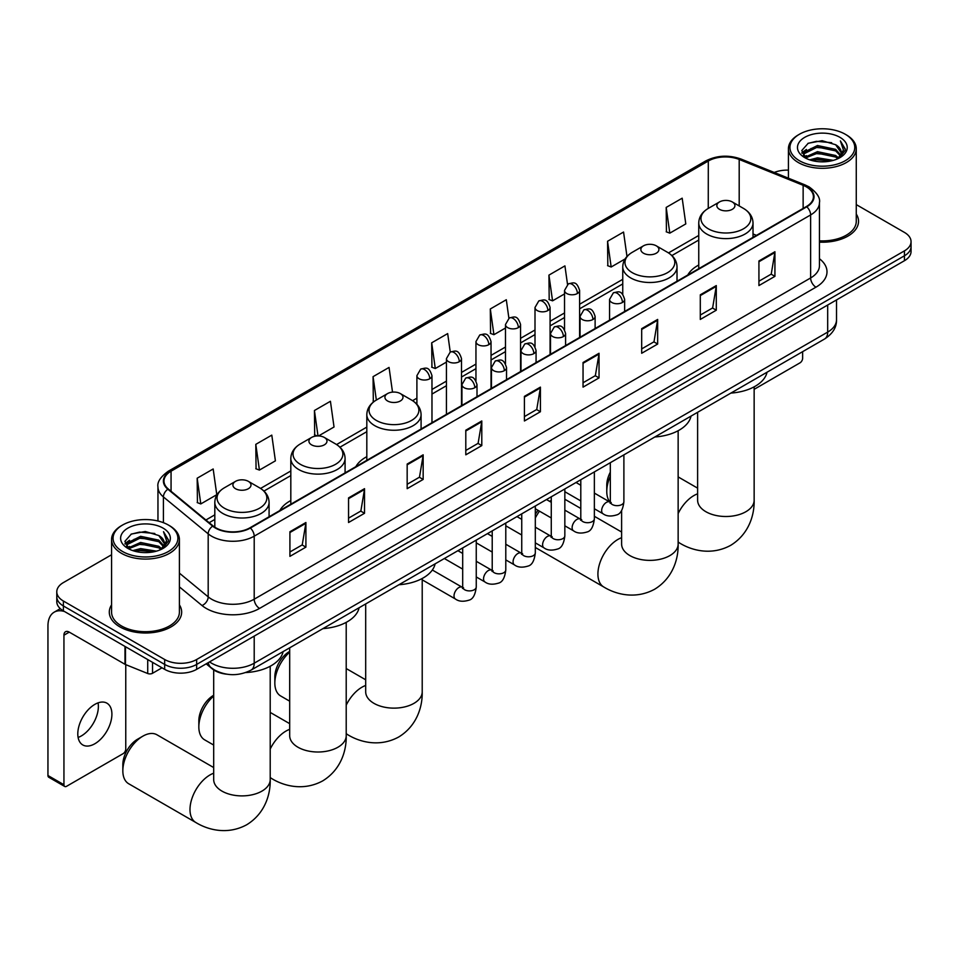 <?xml version="1.0" encoding="UTF-8"?>
<svg xmlns="http://www.w3.org/2000/svg" width="959" height="959" viewBox="0 0 959 959"><rect width="100%" height="100%" fill="white"/><g stroke="black" fill="none" stroke-linecap="round" stroke-linejoin="round"><path stroke-width="1.44" d="M290.817 500.538A39.942 23.064 0 0 0 279.848 510.536M366.817 456.664A39.942 23.064 0 0 0 355.849 466.661M698.751 265.02A39.942 23.064 0 0 0 687.783 275.029M226.552 674.177A22.608 13.054 180 0 1 212.239 668.831L206.185 663.844M111.568 554.77L63.402 582.581A22.608 13.054 0 0 0 56.785 591.811L56.785 601.653A22.608 13.054 0 0 0 63.402 610.883L164.672 669.346A22.608 13.054 0 0 0 196.643 669.346L904.433 260.716A22.608 13.054 0 0 0 911.05 251.486L911.05 246.559A22.608 13.054 0 0 1 904.433 255.789A22.608 13.054 0 0 0 911.05 246.559L911.05 241.644A22.608 13.054 0 0 0 904.433 232.414L856.267 204.603M56.785 591.811A22.608 13.054 0 0 0 63.402 601.041L164.672 659.504A22.608 13.054 0 0 0 196.643 659.504L196.643 664.431L904.433 255.789L196.643 664.431A22.608 13.054 0 0 1 164.672 664.431A22.608 13.054 0 0 0 196.643 664.431L196.643 669.346M63.402 601.041L63.402 605.968L164.672 664.431L63.402 605.968A22.608 13.054 0 0 1 56.785 596.738A22.608 13.054 0 0 0 63.402 605.968L63.402 610.883M111.568 604.853A36.178 20.882 0 0 0 109.302 612.118A36.178 20.882 0 0 0 119.899 626.886A36.178 20.882 0 0 0 159.326 631.418A36.178 20.882 0 0 0 181.659 612.118A36.178 20.882 0 0 0 179.405 604.853A36.178 20.882 0 0 1 181.659 612.118A36.178 20.882 0 0 1 159.326 631.418A36.178 20.882 0 0 1 119.899 626.886A36.178 20.882 0 0 1 109.302 612.118A36.178 20.882 0 0 1 111.568 604.853M806.363 186.873A24.119 13.929 180 0 1 813.424 196.715A24.119 13.929 180 0 1 806.363 206.557L249.939 527.81A24.119 13.929 180 0 1 213.138 525.952L168.352 489.03A24.119 13.929 180 0 1 163.989 481.034A24.119 13.929 180 0 1 171.062 471.193L708.305 161.016A24.119 13.929 180 0 1 739.197 159.458L803.139 185.303A24.119 13.929 180 0 1 806.363 186.873M806.783 186.621A24.718 14.277 0 0 0 803.486 185.027L739.533 159.17A24.718 14.277 0 0 0 707.874 160.764L170.63 470.941A24.718 14.277 0 0 0 167.861 489.222L212.634 526.143A24.718 14.277 0 0 0 250.371 528.049L806.783 206.808A24.718 14.277 0 0 0 806.783 186.621M289.918 531.742L289.918 556.364L305.909 547.133L305.909 522.511L289.918 531.742M289.918 551.988L302.229 544.88L305.837 523.326A6.03 3.476 -120 0 0 305.909 522.511M302.121 544.952L305.909 547.133M348.549 497.901L348.549 522.511L364.528 513.281L364.528 488.67L348.549 497.901M348.549 518.148L360.86 511.039L364.468 489.486A6.03 3.476 -120 0 0 364.528 488.67M360.752 511.099L364.528 513.281M407.167 464.048L407.167 488.67L423.159 479.44L423.159 454.818L407.167 464.048M407.167 484.295L419.479 477.186L423.099 455.633A6.03 3.476 -120 0 0 423.159 454.818M419.371 477.246L423.159 479.44M465.798 430.207L465.798 454.818L481.79 445.587L481.79 420.965L465.798 430.207M465.798 450.454L478.109 443.346L481.718 421.792A6.03 3.476 -120 0 0 481.79 420.965M478.002 443.406L481.79 445.587M758.929 260.968L758.929 285.578L774.92 276.348L774.92 251.737L758.929 260.968M758.929 281.215L771.24 274.106L774.848 252.553A6.03 3.476 -120 0 0 774.92 251.737M771.132 274.166L774.92 276.348M700.298 294.809L700.298 319.431L716.289 310.201L716.289 285.578L700.298 294.809M700.298 315.055L712.621 307.947L716.229 286.393A6.03 3.476 -120 0 0 716.289 285.578M712.513 308.019L716.289 310.201M641.679 328.661L641.679 353.272L657.658 344.041L657.658 319.431L641.679 328.661M641.679 348.908L653.99 341.8L657.598 320.246A6.03 3.476 -120 0 0 657.658 319.431M653.882 341.86L657.658 344.041M583.048 362.502L583.048 387.124L599.039 377.894L599.039 353.272L583.048 362.502M583.048 382.761L595.359 375.64L598.967 354.099A6.03 3.476 -120 0 0 599.039 353.272M595.251 375.712L599.039 377.894M524.417 396.355L524.417 420.977L540.408 411.735L540.408 387.124L524.417 396.355M524.417 416.602L536.74 409.493L540.349 387.939A6.03 3.476 -120 0 0 540.408 387.124M536.632 409.553L540.408 411.735M819.454 242.148A36.178 20.882 0 0 0 858.533 221.337A36.178 20.882 0 0 0 856.267 214.061A36.178 20.882 0 0 1 858.533 221.337A36.178 20.882 0 0 1 819.454 242.148M196.643 659.504L904.433 250.874A22.608 13.054 0 0 0 911.05 241.644M788.43 170.139A22.608 13.054 0 0 0 774.249 172.464M318.532 435.949L334.032 426.995L330.423 401.282L314.432 410.512L314.696 434.978M255.801 444.353L259.421 470.078L275.401 460.847L271.793 435.122L255.801 444.353L256.065 468.819M197.182 478.205L200.791 503.931L216.782 494.688L213.174 468.975L197.182 478.205L197.434 502.672M508.893 318.22L506.304 299.735L490.313 308.966L490.564 333.432M567.524 284.427L564.923 265.883L548.944 275.113L549.195 299.592M626.982 256.473L623.554 232.042L607.562 241.272L607.826 265.739M666.193 207.42L669.802 233.145L685.793 223.915L682.185 198.189L666.193 207.42L666.445 231.886M392.519 392.123L389.054 367.429L373.063 376.659L373.315 401.126M450.262 352.061L447.673 333.588L431.682 342.819L431.946 367.285M431.682 342.819L435.29 368.532L446.426 362.106M435.29 368.532L431.682 367.189M490.313 308.966L493.921 334.691L505.477 328.014M493.921 334.691L490.313 333.336M548.944 275.113L552.552 300.838L564.527 293.922M552.552 300.838L548.944 299.496M607.562 241.272L611.171 266.998L625.076 258.966M611.171 266.998L607.562 265.643M669.802 233.145L666.193 231.79M374.19 401.449L373.063 401.03M373.063 376.659L376.348 400.059A24.922 14.397 0 0 0 376.324 420.426A24.922 14.397 0 0 0 411.579 420.426A24.922 14.397 0 0 0 411.579 400.071L400.347 393.586A9.051 5.227 0 0 0 387.556 393.586A9.051 5.227 0 0 0 387.556 400.97A9.051 5.227 0 0 0 400.347 400.97A9.051 5.227 0 0 0 400.347 393.586L411.579 400.071C417.716 403.715 420.881 408.558 421.085 414.6A27.14 15.668 0 0 1 404.338 429.069A27.14 15.668 0 0 1 374.765 425.676A27.14 15.668 0 0 1 366.817 414.6C367.021 408.558 370.186 403.715 376.324 400.071L387.556 393.586M317.285 435.949L314.432 434.883M314.432 410.512L318.004 435.937M259.421 470.078L255.801 468.723M200.791 503.931L197.182 502.576M754.146 389.33L799.962 362.874A3.764 2.182 120 0 0 802.635 358.258L802.635 351.665M799.434 160.716A32.414 18.712 0 0 0 845.263 160.716A32.414 18.712 0 0 0 845.263 134.248L846.329 134.871A33.913 19.588 0 0 1 856.267 148.717A33.913 19.588 0 0 1 835.325 166.806A33.913 19.588 0 0 1 798.367 162.562A33.913 19.588 0 0 1 788.43 148.717A33.913 19.588 0 0 1 798.367 134.871L799.434 134.248A32.414 18.712 0 0 0 799.434 160.716M819.454 240.841A33.913 19.588 0 0 0 856.267 221.337L856.267 148.717M809.648 159.829L817.476 157.827L833.335 160.369M811.889 160.513L817.476 159.362L831.009 160.944M804.805 157.3L817.476 151.666L835.673 155.514L838.598 157.935M805.56 157.959L817.476 153.212L835.673 157.048L837.794 158.667M803.726 156.269L804.145 152.181L817.476 145.516L835.673 149.364L840.659 155.01M803.57 155.526L804.145 153.728L817.476 147.051L835.673 150.899L840.3 155.742M837.603 158.822A18.844 10.885 0 0 0 841.199 152.433A18.844 10.885 0 0 0 835.673 144.737L841.187 152.805M839.94 137.329A24.874 14.361 0 0 0 804.817 137.293A24.874 14.361 0 0 0 804.649 157.576A24.874 14.361 0 0 0 804.757 157.636A24.874 14.361 0 0 0 840.048 157.576A24.874 14.361 0 0 0 839.94 137.329M835.673 144.737L822.139 140.697L808.221 143.263L801.772 150.551L806.051 158.319M839.137 158.079L845.155 150.455L845.275 149.089L840.384 140.913L843.464 150.072L837.794 158.738M846.329 134.871L845.263 134.248A32.414 18.712 0 0 0 799.434 134.248M840.384 140.913L845.263 149.388M807.898 143.418L816.421 141.321L831.681 142.687M802.024 153.32L804.805 151.138M810.918 148.537L816.421 147.47L831.141 148.681M810.918 154.699L816.421 153.632L831.141 154.831M812.045 160.549L816.421 159.781L830.997 160.944M801.856 152.721L806.423 149.472M804.289 156.856L806.423 155.634M610.32 476.215A28.267 16.315 120 0 0 606.771 491.404L606.771 485.254A20.726 11.964 -60 0 1 610.32 472.152M606.771 491.404A28.267 16.315 120 0 0 609.984 502.108M698.751 268.688L698.751 222.956A27.14 15.668 0 0 0 706.699 234.032A27.14 15.668 0 0 0 736.272 237.424A27.14 15.668 0 0 0 753.019 222.956C752.815 216.914 749.65 212.071 743.513 208.427L732.28 201.941A9.051 5.227 0 0 0 719.49 201.941A9.051 5.227 0 0 0 719.49 209.326A9.051 5.227 0 0 0 732.28 209.326A9.051 5.227 0 0 0 732.28 201.941L743.513 208.427A24.922 14.397 0 0 1 743.513 228.781A24.922 14.397 0 0 1 708.257 228.781A24.922 14.397 0 0 1 708.257 208.427L708.305 161.016M730.866 393.094A41.453 23.939 0 0 0 767.032 372.212M535.314 514.252A20.726 11.964 -60 0 1 538.023 510.332M551.269 500.382A28.267 16.315 120 0 0 550.754 500.67L549.591 501.341L550.754 500.67A28.267 16.315 120 0 0 549.627 501.353M539.497 511.171A28.267 16.315 120 0 0 535.314 518.016M535.314 547.313A28.267 16.315 120 0 0 536.62 548.224L603.774 586.992A28.267 16.315 -60 0 1 599.435 564.348A28.267 16.315 -60 0 1 617.908 539.438A28.267 16.315 -60 0 1 621.612 537.699M643.489 253.212A9.051 5.227 0 0 0 656.28 253.212A9.051 5.227 0 0 0 656.28 245.828L667.512 252.313A24.922 14.397 0 0 1 667.512 272.656A24.922 14.397 0 0 1 632.257 272.656A24.922 14.397 0 0 1 632.257 252.313C626.119 255.957 622.954 260.8 622.751 266.842A27.14 15.668 0 0 0 630.698 277.918A27.14 15.668 0 0 0 660.271 281.311A27.14 15.668 0 0 0 677.018 266.842C676.814 260.8 673.65 255.957 667.512 252.313L656.28 245.828A9.051 5.227 0 0 0 643.489 245.828A9.051 5.227 0 0 0 643.489 253.212M654.865 436.98A41.453 23.939 0 0 0 691.031 416.098M580.794 508.462L564.887 499.267A28.267 16.315 120 0 0 564.839 499.243M289.69 652.168A28.267 16.315 120 0 0 274.837 683.048L274.837 676.898A20.726 11.964 -60 0 1 289.486 651.509L289.486 651.509M274.837 683.048A28.267 16.315 120 0 0 280.687 695.982L289.69 701.185M398.932 584.738A41.453 23.939 0 0 0 435.11 563.856M213.689 696.042A28.267 16.315 120 0 0 198.837 726.922L198.837 720.772A20.726 11.964 -60 0 1 213.485 695.383L213.485 695.383M198.837 726.922A28.267 16.315 120 0 0 204.687 739.869L213.689 745.059M311.555 444.844A9.051 5.227 0 0 0 324.346 444.844A9.051 5.227 0 0 0 324.346 437.46L335.578 443.945A24.922 14.397 0 0 1 335.578 464.3A24.922 14.397 0 0 1 300.323 464.3A24.922 14.397 0 0 1 300.323 443.945C294.185 447.589 291.021 452.432 290.817 458.474A27.14 15.668 0 0 0 298.764 469.55A27.14 15.668 0 0 0 328.338 472.943A27.14 15.668 0 0 0 345.084 458.474C344.88 452.432 341.716 447.589 335.578 443.945L324.346 437.46A9.051 5.227 0 0 0 311.555 437.46A9.051 5.227 0 0 0 311.555 444.844M322.931 628.613A41.453 23.939 0 0 0 359.11 607.73M122.836 770.808L122.836 764.647A20.726 11.964 -60 0 1 137.485 739.269L142.819 736.188A28.267 16.315 120 0 0 122.836 770.808A28.267 16.315 120 0 0 128.686 783.743L195.84 822.51A28.267 16.315 -60 0 1 191.512 799.866A28.267 16.315 -60 0 1 209.973 774.956A28.267 16.315 -60 0 1 213.689 773.218M235.554 488.73A9.051 5.227 0 0 0 248.345 488.73A9.051 5.227 0 0 0 248.345 481.346L259.577 487.831A24.922 14.397 0 0 1 259.577 508.174A24.922 14.397 0 0 1 224.322 508.174A24.922 14.397 0 0 1 224.322 487.831C218.184 491.476 215.02 496.318 214.816 502.348A27.14 15.668 0 0 0 222.764 513.437A27.14 15.668 0 0 0 252.337 516.829A27.14 15.668 0 0 0 269.083 502.348C268.88 496.318 265.715 491.476 259.577 487.831L248.345 481.346A9.051 5.227 0 0 0 235.554 481.346A9.051 5.227 0 0 0 235.554 488.73M245.636 672.571A41.453 23.939 0 0 0 283.109 651.617M213.689 767.548L156.952 734.786A28.267 16.315 120 0 0 142.819 736.188L137.485 739.269M98.07 702.863A24.119 13.929 -60 0 1 81.323 735.949A24.119 13.929 -60 0 1 78.099 737.447M94.845 743.752A24.119 13.929 120 0 0 110.609 722.499A24.119 13.929 120 0 0 106.917 703.175A24.119 13.929 120 0 0 94.845 704.374A24.119 13.929 120 0 0 79.094 725.627A24.119 13.929 120 0 0 82.786 744.951A24.119 13.929 120 0 0 94.845 743.752M152.541 662.345L152.541 673.278L161.999 667.812M64.529 611.542A30.149 17.406 -120 0 0 54.195 612.166A30.149 17.406 -120 0 0 47.95 625.963L47.95 775.507L63.941 784.738L63.941 635.194A7.54 4.351 60 0 1 65.5 631.741A7.54 4.351 60 0 1 69.264 632.125L124.994 664.299L124.994 646.45M63.941 784.738A3.764 2.182 120 0 0 64.721 786.464L48.729 777.234A3.764 2.182 -60 0 1 47.95 775.507M64.721 786.464A3.764 2.182 120 0 0 66.603 786.284L123.1 753.666A3.764 2.182 120 0 0 125.761 749.051L125.761 664.647M152.541 673.278A3.764 2.182 180 0 1 147.722 673.518L125.497 664.539A3.764 2.182 180 0 1 124.994 664.299M122.56 551.497A32.414 18.712 0 0 0 168.4 551.497A32.414 18.712 0 0 0 168.4 525.041L169.467 525.652A33.913 19.588 0 0 1 179.405 539.497A33.913 19.588 0 0 1 158.463 557.587A33.913 19.588 0 0 1 121.505 553.343A33.913 19.588 0 0 1 111.568 539.497A33.913 19.588 0 0 1 121.493 525.652L122.56 525.041A32.414 18.712 0 0 0 122.56 551.497M111.568 539.497L111.568 612.118A33.913 19.588 0 0 0 121.505 625.963A33.913 19.588 0 0 0 158.463 630.207A33.913 19.588 0 0 0 179.405 612.118L179.405 539.497M132.786 550.61L140.601 548.608L156.461 551.149M135.027 551.293L140.601 550.154L154.147 551.725M127.919 548.104L140.601 542.458L158.81 546.294L161.735 548.728M128.686 548.74L140.601 543.993L158.81 547.841L160.92 549.459M126.864 547.05L127.283 542.974L140.601 536.309L158.81 540.145L163.785 545.803M126.696 546.306L127.283 544.508L140.601 537.843L158.81 541.679L163.438 546.534M160.728 549.615A18.844 10.885 0 0 0 164.325 543.226A18.844 10.885 0 0 0 158.81 535.53L164.313 543.597M163.066 528.109A24.874 14.361 0 0 0 127.955 528.085A24.874 14.361 0 0 0 127.787 548.356A24.874 14.361 0 0 0 127.895 548.416A24.874 14.361 0 0 0 163.174 548.356A24.874 14.361 0 0 0 163.066 528.109M158.81 535.53L145.265 531.49L131.359 534.043L124.91 541.332L129.177 549.111M162.275 548.86L168.281 541.236L168.4 539.869L163.51 531.694L166.59 540.852L160.932 549.519M169.467 525.652L168.4 525.041A32.414 18.712 0 0 0 122.56 525.041M163.51 531.694L168.4 540.181M131.035 534.211L139.546 532.101L154.819 533.48M125.15 544.113L127.931 541.931M134.056 539.33L139.546 538.263L154.267 539.461M134.056 545.479L139.546 544.412L154.267 545.623M135.183 551.341L139.546 550.562L154.123 551.737M124.994 543.501L129.549 540.265M127.415 547.637L129.549 546.414M209.542 661.902A30.149 17.406 0 0 0 211.567 663.196A30.149 17.406 0 0 0 254.207 663.196L827.677 332.102A30.149 17.406 0 0 0 836.512 319.803C836.727 327.283 832.748 333.684 824.56 339.007L251.09 670.101A15.08 8.703 60 0 0 254.207 663.196L254.207 636.117M827.677 305.022L827.677 332.102A15.08 8.703 60 0 1 824.56 339.007M208.319 662.609A15.08 10.081 129.5 0 0 210.956 667.512L206.377 663.736M904.433 260.716L904.433 250.874M164.672 669.346L164.672 659.504M819.454 258.738A37.689 21.757 180 0 1 815.953 287.185L259.541 608.426A7.54 4.351 60 0 1 254.207 599.195L810.631 277.954A30.149 17.406 0 0 0 819.454 265.643L819.454 202.625A30.149 17.406 180 0 1 810.631 214.936A7.54 4.351 -120 0 0 806.783 206.808M259.541 608.426A37.689 21.757 180 0 1 206.245 608.426A37.689 21.757 180 0 1 202.013 605.525L179.405 586.872M212.634 526.143A7.54 5.047 129.5 0 0 208.187 533.851L208.187 596.87A30.149 17.406 0 0 0 211.567 599.195A30.149 17.406 0 0 0 254.207 599.195L254.207 536.177A30.149 17.406 180 0 1 208.187 533.851L163.414 496.93A30.149 17.406 180 0 1 157.959 486.944L157.959 521.001M819.454 202.625C820.46 197.914 816.996 192.663 809.06 186.861L805.104 184.943A7.54 3.524 112 0 0 803.486 185.027M805.104 184.943L741.151 159.086C728.672 154.675 716.817 155.31 705.596 161.016A7.54 4.351 60 0 1 707.874 160.764M170.63 470.941A7.54 4.351 -120 0 0 168.352 471.193C160.525 476.815 157.072 482.065 157.959 486.944M167.861 489.222A7.54 5.047 129.5 0 0 163.414 496.93L163.414 522.679M741.151 159.086A7.54 3.524 112 0 0 739.533 159.17M250.371 528.049A7.54 4.351 60 0 1 254.207 536.177L810.631 214.936L810.631 277.954A7.54 4.351 60 0 0 815.953 287.185M179.405 573.134L208.187 596.87A7.54 5.047 -50.5 0 1 202.013 605.525M171.062 471.193L171.062 491.26M803.139 185.303L803.139 208.415M739.197 159.458L739.197 205.933M756.471 235.363L753.019 233.972M698.751 235.458L668.507 252.912M622.751 279.333L579.608 304.243M564.527 312.946L550.082 321.289M535.002 329.992L520.557 338.335M505.477 347.038L491.032 355.381M475.952 364.084L461.507 372.428M446.426 381.131L431.97 389.474M416.901 398.189L412.574 400.682M366.817 427.103L336.573 444.556M290.817 470.977L260.572 488.431M214.816 514.851L205.909 519.994M524.417 397.134L540.349 387.939M583.048 363.281L598.967 354.099M641.679 329.44L657.598 320.246M700.298 295.588L716.229 286.393M758.929 261.747L774.848 252.553M465.798 430.987L481.718 421.792M407.167 464.827L423.099 455.633M348.549 498.68L364.468 489.486M289.918 532.521L305.837 523.326M754.146 386.849L754.146 500.178A28.267 16.315 180 0 1 745.874 511.722A28.267 16.315 180 0 1 705.896 511.722A28.267 16.315 180 0 1 697.613 500.178L697.684 501.281M678.145 513.544A28.267 16.315 -60 0 1 693.908 495.563A28.267 16.315 -60 0 1 697.613 493.825M754.146 500.178C754.529 514.372 749.255 533.971 730.65 545.359C711.482 555.776 691.871 550.55 679.775 543.118A28.267 16.315 -60 0 1 678.145 541.931M678.145 430.723L678.145 544.053A28.267 16.315 180 0 1 669.873 555.597A28.267 16.315 180 0 1 629.895 555.597A28.267 16.315 180 0 1 621.612 544.053L621.684 545.168M422.212 578.481L422.212 691.811A28.267 16.315 180 0 1 413.94 703.355A28.267 16.315 180 0 1 373.962 703.355A28.267 16.315 180 0 1 365.691 691.811L365.751 692.925M346.211 705.177A28.267 16.315 -60 0 1 361.975 687.195A28.267 16.315 -60 0 1 365.691 685.457M422.212 691.811C422.595 706.016 417.321 725.615 398.716 736.991C379.56 747.421 359.949 742.182 347.841 734.762A28.267 16.315 -60 0 1 346.211 733.575M346.211 622.367L346.211 735.697A28.267 16.315 180 0 1 337.94 747.229A28.267 16.315 180 0 1 297.961 747.229A28.267 16.315 180 0 1 289.69 735.697L289.75 736.8M270.21 749.063A28.267 16.315 -60 0 1 285.974 731.082A28.267 16.315 -60 0 1 289.69 729.343M346.211 735.697C346.595 749.89 341.32 769.49 322.715 780.878C303.559 791.295 283.948 786.068 271.841 778.636A28.267 16.315 -60 0 1 270.21 777.449M270.21 666.241L270.21 779.571A28.267 16.315 180 0 1 261.939 791.115A28.267 16.315 180 0 1 221.961 791.115A28.267 16.315 180 0 1 213.689 779.571L213.749 780.674M622.439 302.469A7.54 4.351 0 0 0 624.645 299.4C621.588 289.726 618.615 291.656 613.34 292.867A7.54 4.351 60 0 1 617.105 293.238A7.54 4.351 -120 0 1 622.439 302.469A7.54 4.351 0 0 1 611.77 302.469A7.54 4.351 0 0 1 609.564 299.4L613.34 292.867M594.364 508.761L603.055 513.772A6.785 3.92 -60 0 1 602.012 508.342A6.785 3.92 -60 0 1 606.448 502.36A6.785 3.92 -60 0 1 606.747 502.204A6.785 3.92 -60 0 1 609.84 502.025L594.364 493.094M610.715 502.708L610.104 503.211L610.32 501.749A6.785 3.92 -0 0 0 612.31 504.518A6.785 3.92 -0 0 0 621.588 504.686A6.785 3.92 -0 0 0 623.889 501.749C622.954 509.625 620.521 514.024 616.565 514.947C610.907 516.673 606.4 516.278 603.055 513.772M592.914 319.515A7.54 4.351 0 0 0 595.119 316.446C592.063 306.772 589.09 308.702 583.815 309.913A7.54 4.351 60 0 1 587.579 310.284A7.54 4.351 -120 0 1 592.914 319.515A7.54 4.351 0 0 1 582.245 319.515A7.54 4.351 0 0 1 580.039 316.446L583.815 309.913M564.839 525.808L573.53 530.818A6.785 3.92 -60 0 1 572.487 525.388A6.785 3.92 -60 0 1 576.922 519.406A6.785 3.92 -60 0 1 577.222 519.251A6.785 3.92 -60 0 1 580.315 519.071L564.839 510.14M581.178 519.754L580.579 520.257L580.794 518.795A6.785 3.92 -0 0 0 582.784 521.564A6.785 3.92 -0 0 0 592.063 521.732A6.785 3.92 -0 0 0 594.364 518.795C593.429 526.671 590.996 531.07 587.04 531.993C581.37 533.719 576.874 533.324 573.53 530.818M563.377 336.561A7.54 4.351 0 0 0 565.594 333.492C562.525 323.818 559.553 325.748 554.278 326.959A7.54 4.351 60 0 1 558.054 327.331A7.54 4.351 -120 0 1 563.377 336.561A7.54 4.351 0 0 1 552.72 336.561A7.54 4.351 0 0 1 550.514 333.492L554.278 326.959M535.314 542.854L544.005 547.865A6.785 3.92 -60 0 1 542.962 542.434A6.785 3.92 -60 0 1 547.397 536.453A6.785 3.92 -60 0 1 547.697 536.297A6.785 3.92 -60 0 1 550.79 536.117L535.314 527.186M551.653 536.8L551.053 537.304L551.269 535.841A6.785 3.92 -0 0 0 553.259 538.61A6.785 3.92 -0 0 0 562.537 538.778A6.785 3.92 -0 0 0 564.839 535.841C563.904 543.717 561.471 548.116 557.515 549.039C551.845 550.766 547.337 550.37 544.005 547.865M533.851 353.619A7.54 4.351 0 0 0 536.069 350.538C533 340.865 530.027 342.795 524.753 344.005A7.54 4.351 60 0 1 528.529 344.377A7.54 4.351 -120 0 1 533.851 353.619A7.54 4.351 0 0 1 523.194 353.619A7.54 4.351 0 0 1 520.989 350.538L524.753 344.005M505.789 559.9L514.48 564.911A6.785 3.92 -60 0 1 513.437 559.481A6.785 3.92 -60 0 1 517.872 553.499A6.785 3.92 -60 0 1 518.172 553.343A6.785 3.92 -60 0 1 521.252 553.163L505.789 544.232M522.128 553.846L521.528 554.35L521.744 552.887A6.785 3.92 -0 0 0 523.734 555.657A6.785 3.92 -0 0 0 533.012 555.824A6.785 3.92 -0 0 0 535.314 552.887C534.379 560.763 531.945 565.163 527.989 566.086C522.319 567.812 517.812 567.416 514.48 564.911M504.326 370.665A7.54 4.351 0 0 0 506.532 367.585C503.475 357.911 500.502 359.841 495.228 361.052A7.54 4.351 60 0 1 499.004 361.435A7.54 4.351 -120 0 1 504.326 370.665A7.54 4.351 0 0 1 493.669 370.665A7.54 4.351 0 0 1 491.464 367.585L495.228 361.052M476.251 576.946L484.954 581.957A6.785 3.92 -60 0 1 483.911 576.527A6.785 3.92 -60 0 1 488.335 570.545A6.785 3.92 -60 0 1 488.646 570.389A6.785 3.92 -60 0 1 491.727 570.209L476.251 561.279M492.602 570.893L492.003 571.396L492.219 569.934A6.785 3.92 -0 0 0 494.209 572.703A6.785 3.92 -0 0 0 503.487 572.871A6.785 3.92 -0 0 0 505.789 569.934C504.854 577.809 502.408 582.209 498.464 583.132C492.794 584.858 488.287 584.463 484.954 581.957M474.801 387.712A7.54 4.351 0 0 0 477.007 384.631C473.95 374.957 470.977 376.887 465.702 378.098A7.54 4.351 60 0 1 469.478 378.481A7.54 4.351 -120 0 1 474.801 387.712A7.54 4.351 0 0 1 464.144 387.712A7.54 4.351 0 0 1 461.938 384.631L465.702 378.098M422.212 579.835L455.417 599.003A6.785 3.92 -60 0 1 454.386 593.573A6.785 3.92 -60 0 1 458.81 587.591A6.785 3.92 -60 0 1 459.109 587.435A6.785 3.92 -60 0 1 462.202 587.256L432.341 570.018M463.077 587.939L462.478 588.442L462.694 586.98A6.785 3.92 -0 0 0 464.671 589.749A6.785 3.92 -0 0 0 473.962 589.917A6.785 3.92 -0 0 0 476.251 586.98C475.328 594.856 472.883 599.255 468.939 600.178C463.269 601.904 458.762 601.509 455.417 599.003M577.402 293.514A7.54 4.351 0 0 0 579.608 290.445C576.551 280.771 573.578 282.701 568.303 283.912A7.54 4.351 60 0 1 572.067 284.284A7.54 4.351 -120 0 1 577.402 293.514A7.54 4.351 0 0 1 566.745 293.514A7.54 4.351 0 0 1 564.527 290.445L568.303 283.912M547.877 310.56A7.54 4.351 0 0 0 550.082 307.491C547.026 297.817 544.053 299.747 538.778 300.958A7.54 4.351 60 0 1 542.542 301.33A7.54 4.351 -120 0 1 547.877 310.56A7.54 4.351 0 0 1 537.208 310.56A7.54 4.351 0 0 1 535.002 307.491L538.778 300.958M518.351 327.618A7.54 4.351 0 0 0 520.557 324.538C517.5 314.864 514.527 316.794 509.253 318.004A7.54 4.351 60 0 1 513.017 318.376A7.54 4.351 -120 0 1 518.351 327.618A7.54 4.351 0 0 1 507.683 327.618A7.54 4.351 0 0 1 505.477 324.538L509.253 318.004M488.814 344.665A7.54 4.351 0 0 0 491.032 341.584C487.963 331.91 484.99 333.84 479.716 335.051A7.54 4.351 60 0 1 483.492 335.422A7.54 4.351 -120 0 1 488.814 344.665A7.54 4.351 0 0 1 478.157 344.665A7.54 4.351 0 0 1 475.952 341.584L479.716 335.051M459.289 361.711A7.54 4.351 0 0 0 461.507 358.63C458.438 348.956 455.465 350.886 450.191 352.097A7.54 4.351 60 0 1 453.967 352.48A7.54 4.351 -120 0 1 459.289 361.711A7.54 4.351 0 0 1 448.632 361.711A7.54 4.351 0 0 1 446.426 358.63L450.191 352.097M429.764 378.757A7.54 4.351 0 0 0 431.97 375.676C428.913 366.002 425.94 367.932 420.665 369.143A7.54 4.351 60 0 1 424.441 369.527A7.54 4.351 -120 0 1 429.764 378.757A7.54 4.351 0 0 1 419.107 378.757A7.54 4.351 0 0 1 416.901 375.676L420.665 369.143M63.941 635.194L69.264 632.125M125.497 646.738L125.497 664.539M147.722 673.518L147.722 659.564M251.09 670.101C238.959 676.191 226.827 676.191 214.696 670.101L210.956 667.512M836.512 319.803L836.512 299.927M705.596 161.016L168.352 471.193M698.751 240.05L671.887 255.562M622.751 283.924L579.608 308.834M564.527 317.537L550.082 325.88M535.002 334.583L520.557 342.926M505.477 351.629L491.032 359.973M475.952 368.676L461.507 377.019M446.426 385.722L431.97 394.065M416.901 402.768L415.954 403.319M366.817 431.682L339.954 447.194M290.817 475.568L263.953 491.08M214.816 519.442L209.182 522.691M803.51 156.005L803.51 154.747M788.43 178.206L788.43 148.717M679.775 543.118L678.145 542.183M753.019 237.364L753.019 222.956M698.751 222.956C698.955 216.914 702.12 212.071 708.257 208.427L719.49 201.941M697.613 488.143L678.145 476.911M697.613 412.298L697.613 500.178M678.145 544.053C678.528 558.246 673.254 577.845 654.649 589.234C635.481 599.651 615.87 594.424 603.774 586.992M677.018 281.239L677.018 266.842M622.751 294.401L622.751 266.842M643.489 245.828L632.257 252.313M621.612 532.029L594.364 516.29M621.612 510.392L621.612 544.053M347.841 734.762L346.211 733.815M421.085 428.997L421.085 414.6M366.817 460.332L366.817 414.6M365.691 679.787L346.211 668.543M365.691 603.93L365.691 691.811M271.841 778.636L270.21 777.701M345.084 472.871L345.084 458.474M290.817 504.206L290.817 458.474M311.555 437.46L300.323 443.945M289.69 723.661L270.21 712.417M289.69 647.816L289.69 735.697M270.21 779.571C270.594 793.764 265.319 813.364 246.715 824.752C227.559 835.169 207.947 829.943 195.84 822.51M269.083 516.757L269.083 502.348M214.816 527.174L214.816 502.348M235.554 481.346L224.322 487.831M213.689 669.897L213.689 779.571M611.219 502.564L609.84 502.025M623.889 454.866L623.889 501.749M624.645 311.471L624.645 299.4M580.794 500.922L564.839 491.715M610.32 462.694L610.32 501.749M609.564 320.174L609.564 299.4M580.794 485.254L576.023 482.497M581.693 519.622L580.315 519.071M594.364 471.912L594.364 518.795M595.119 328.517L595.119 316.446M551.269 517.968L535.314 508.761M580.794 479.74L580.794 518.795M580.039 337.22L580.039 316.446M551.269 502.3L546.498 499.543M552.156 536.668L550.79 536.117M564.839 488.958L564.839 535.841M565.594 345.564L565.594 333.492M521.744 535.014L505.789 525.808M551.269 496.786L551.269 535.841M550.514 354.267L550.514 333.492M521.744 519.346L516.961 516.589M522.631 553.715L521.252 553.163M535.314 506.004L535.314 552.887M536.069 362.622L536.069 350.538M492.219 552.06L476.251 542.854M521.744 513.832L521.744 552.887M520.989 371.325L520.989 350.538M492.219 536.393L487.436 533.636M493.106 570.761L491.727 570.209M505.789 523.051L505.789 569.934M506.532 379.668L506.532 367.585M462.694 569.107L444.341 558.522M492.219 530.878L492.219 569.934M491.464 388.371L491.464 367.585M462.694 553.451L457.911 550.682M463.581 587.807L462.202 587.256M476.251 540.097L476.251 586.98M477.007 396.714L477.007 384.631M462.694 547.925L462.694 586.98M461.938 405.417L461.938 384.631M579.608 337.472L579.608 290.445M564.527 329.644L564.527 290.445M550.082 354.518L550.082 307.491M535.002 346.69L535.002 307.491M520.557 371.565L520.557 324.538M505.477 363.737L505.477 324.538M491.032 388.623L491.032 341.584M475.952 380.783L475.952 341.584M461.507 405.669L461.507 358.63M446.426 414.372L446.426 358.63M431.97 422.715L431.97 375.676M416.901 404.29L416.901 375.676M54.195 612.166L60.297 608.641M126.636 546.786L126.636 545.539"/></g></svg>

